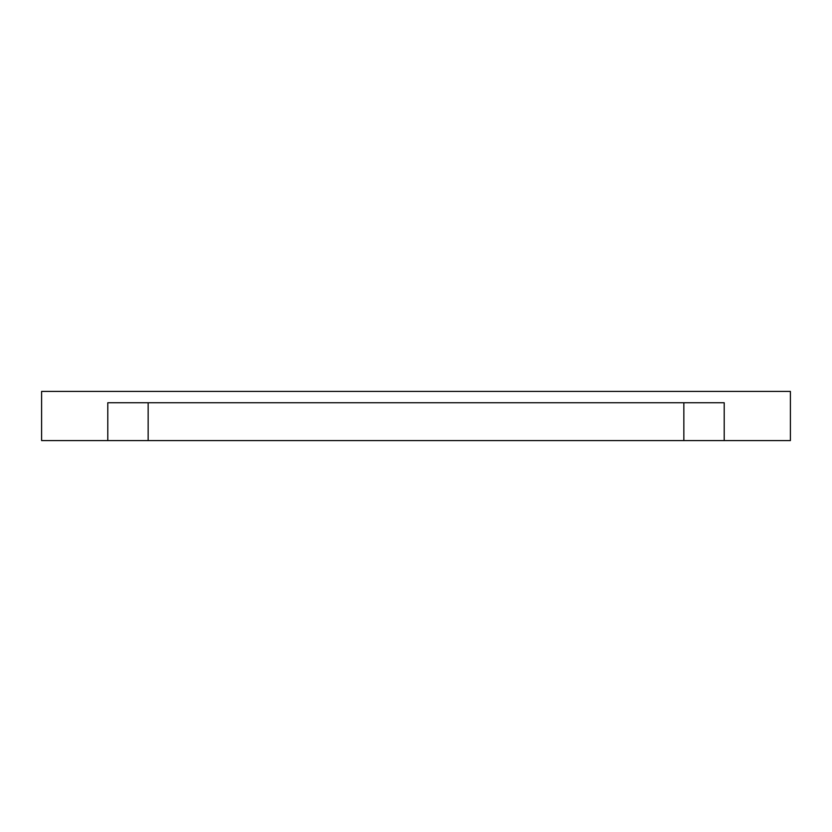 <?xml version="1.0" encoding="UTF-8"?>
<svg xmlns="http://www.w3.org/2000/svg" width="832" height="832" viewBox="0 0 832 832"><rect width="100%" height="100%" fill="white"/><g stroke="black" fill="none" stroke-linecap="round" stroke-linejoin="round"><path stroke-width="1.25" d="M148.158 440.586L683.842 440.586L683.842 402.761L683.842 440.586L724.214 440.586L724.214 402.761L107.786 402.761L107.786 440.586L148.158 440.586L148.158 402.761L148.158 440.586L107.786 440.586L107.786 402.761L724.214 402.761L724.214 440.586L790.4 440.586L790.4 391.414L41.6 391.414L41.6 440.586L107.786 440.586L41.6 440.586L41.6 391.414L790.4 391.414L790.4 440.586L148.158 440.586"/></g></svg>
